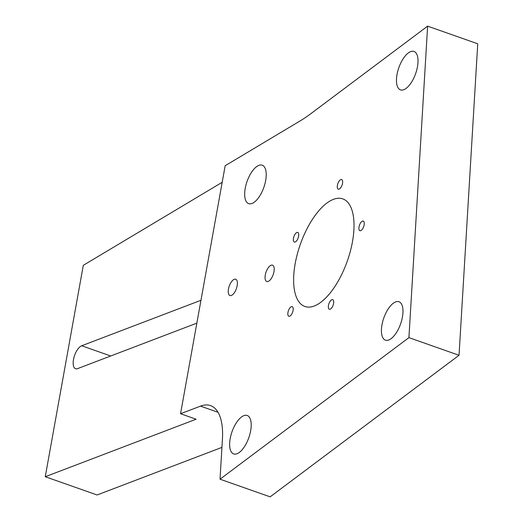 <?xml version="1.0" encoding="UTF-8"?>
<svg xmlns="http://www.w3.org/2000/svg" width="523" height="523" viewBox="0 0 523 523"><rect width="100%" height="100%" fill="white"/><g stroke="black" fill="none" stroke-linecap="round" stroke-linejoin="round"><path stroke-width="0.78" d="M295.194 241.999A5.093 2.229 -70.6 0 0 298.411 237.122A5.093 2.229 -70.6 0 0 297.737 232.434A5.093 2.229 -70.6 0 0 296.907 232.48A5.093 2.229 -70.6 0 0 293.684 237.357A5.093 2.229 -70.6 0 0 294.357 242.044A5.093 2.229 -70.6 0 0 295.194 241.999M339.113 189.123A5.093 2.229 -70.6 0 0 342.336 184.24A5.093 2.229 -70.6 0 0 341.656 179.559A5.093 2.229 -70.6 0 0 340.826 179.598A5.093 2.229 -70.6 0 0 337.603 184.482A5.093 2.229 -70.6 0 0 338.276 189.163A5.093 2.229 -70.6 0 0 339.113 189.123M360.726 230.656A5.093 2.229 -70.6 0 0 363.943 225.773A5.093 2.229 -70.6 0 0 363.269 221.092A5.093 2.229 -70.6 0 0 362.439 221.131A5.093 2.229 -70.6 0 0 359.216 226.014A5.093 2.229 -70.6 0 0 359.889 230.695A5.093 2.229 -70.6 0 0 360.726 230.656M330.157 309.204A5.093 2.229 -70.6 0 0 333.38 304.321A5.093 2.229 -70.6 0 0 332.706 299.64A5.093 2.229 -70.6 0 0 331.876 299.679A5.093 2.229 -70.6 0 0 328.653 304.563A5.093 2.229 -70.6 0 0 329.327 309.243A5.093 2.229 -70.6 0 0 330.157 309.204M289.657 316.219A5.093 2.229 -70.6 0 0 292.88 311.335A5.093 2.229 -70.6 0 0 292.207 306.648A5.093 2.229 -70.6 0 0 291.37 306.694A5.093 2.229 -70.6 0 0 288.153 311.577A5.093 2.229 -70.6 0 0 288.827 316.258A5.093 2.229 -70.6 0 0 289.657 316.219M231.356 295.475A8.656 3.785 -70.6 0 0 236.834 287.179A8.656 3.785 -70.6 0 0 235.683 279.217A8.656 3.785 -70.6 0 0 234.265 279.289A8.656 3.785 -70.6 0 0 228.786 287.585A8.656 3.785 -70.6 0 0 229.937 295.547A8.656 3.785 -70.6 0 0 231.356 295.475M268.168 281.439A8.656 3.785 -70.6 0 0 273.647 273.143A8.656 3.785 -70.6 0 0 272.503 265.181A8.656 3.785 -70.6 0 0 271.084 265.253A8.656 3.785 -70.6 0 0 265.606 273.549A8.656 3.785 -70.6 0 0 266.75 281.511A8.656 3.785 -70.6 0 0 268.168 281.439M252.021 203.46A20.371 8.904 -70.6 0 0 264.906 183.933A20.371 8.904 -70.6 0 0 262.213 165.196A20.371 8.904 -70.6 0 0 258.872 165.366A20.371 8.904 -70.6 0 0 245.987 184.887A20.371 8.904 -70.6 0 0 248.68 203.624A20.371 8.904 -70.6 0 0 252.021 203.46M236.991 453.748A20.371 8.904 -70.6 0 0 249.883 434.221A20.371 8.904 -70.6 0 0 247.183 415.484A20.371 8.904 -70.6 0 0 243.849 415.654A20.371 8.904 -70.6 0 0 230.957 435.175A20.371 8.904 -70.6 0 0 233.657 453.912A20.371 8.904 -70.6 0 0 236.991 453.748M388.779 339.989A20.371 8.904 -70.6 0 0 401.664 320.468A20.371 8.904 -70.6 0 0 398.971 301.732A20.371 8.904 -70.6 0 0 395.63 301.902A20.371 8.904 -70.6 0 0 382.744 321.423A20.371 8.904 -70.6 0 0 385.438 340.159A20.371 8.904 -70.6 0 0 388.779 339.989M403.808 89.701A20.371 8.904 -70.6 0 0 416.694 70.18A20.371 8.904 -70.6 0 0 414 51.444A20.371 8.904 -70.6 0 0 410.66 51.614A20.371 8.904 -70.6 0 0 397.768 71.135A20.371 8.904 -70.6 0 0 400.468 89.871A20.371 8.904 -70.6 0 0 403.808 89.701M333.419 199.355A57.033 24.934 109.4 0 1 342.768 198.877A57.033 24.934 109.4 0 1 350.318 251.341A57.033 24.934 109.4 0 1 314.231 306.007A57.033 24.934 109.4 0 1 304.883 306.478A57.033 24.934 109.4 0 1 297.332 254.015A57.033 24.934 109.4 0 1 333.419 199.355M180.546 413.739L200.512 406.129A61.113 26.719 109.4 0 1 210.527 405.619A61.113 26.719 109.4 0 1 222.432 439.13L220.026 479.205L408.921 337.636L427.624 26.15L310.394 114.014A203.702 89.054 109.4 0 1 300.248 120.846L225.171 165.732L180.546 413.739L196.099 419.217L45.259 476.728L97.101 494.98L221.935 447.381M220.026 479.205L270.143 496.85L459.037 355.28L477.741 43.795L427.624 26.15M222.19 182.292L83.301 265.324L45.259 476.728M200.963 300.287L81.686 345.768A12.225 5.341 -70.6 0 0 73.952 357.484A12.225 5.341 -70.6 0 0 75.567 368.722A12.225 5.341 -70.6 0 0 77.574 368.623L196.851 323.142M459.037 355.28L408.921 337.636M110.706 355.986L81.686 345.768M218.019 412.287L200.512 406.129"/></g></svg>
